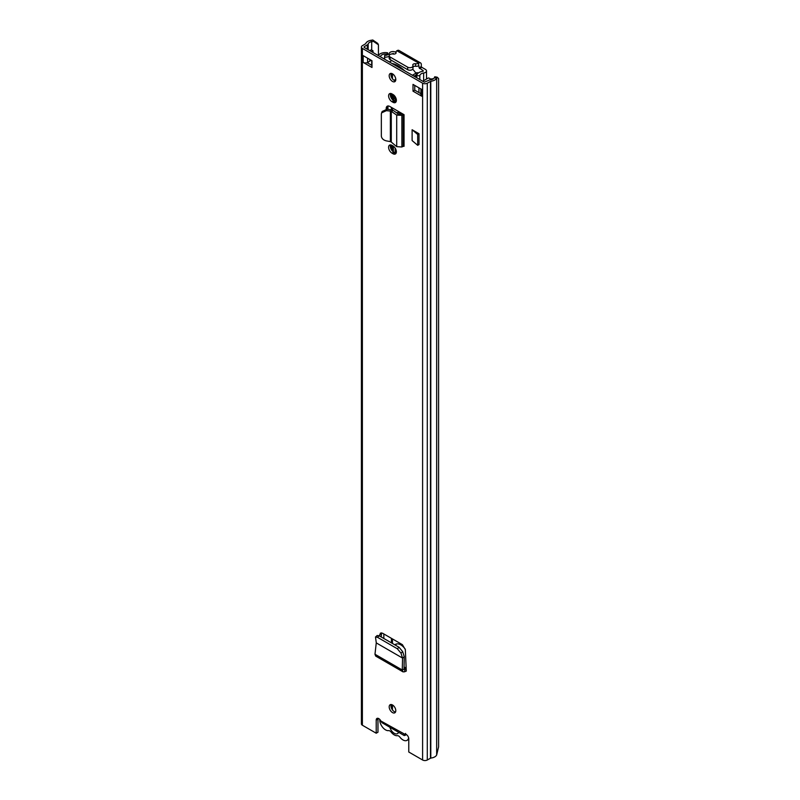 <?xml version="1.0" encoding="UTF-8"?>
<svg xmlns="http://www.w3.org/2000/svg" width="800" height="800" viewBox="0 0 800 800"><rect width="100%" height="100%" fill="white"/><g stroke="black" fill="none" stroke-linecap="round" stroke-linejoin="round"><path stroke-width="1.2" d="M375.48 637.02L377.47 637.29L379.17 635.79L377.18 635.52L375.48 637.02L376.29 642.91L402.51 658.05L404.27 656.72L404.03 669.16L404.77 669.69L406.19 668.97L406.28 671.13L406.19 669.46M379.17 635.79L399.04 647.26L402.69 651.65L404.27 656.72M377.47 637.29L397.35 648.77L399.04 647.26M404.3 657L402.51 658.05L400.99 653.15L397.35 648.77M402.55 658.07L402.28 670.01L404.03 669.16L404.77 669.69L404.68 671.78L406.12 671.03M403.03 671.87L375.67 656.07L374.98 654.25L402.28 670.01L403.03 671.87L404.68 671.78M393 153.74A4.77 2.75 -120 0 0 395.39 153.97A4.77 2.75 -120 0 0 396.12 150.15A4.77 2.75 -120 0 0 393 145.95L391.98 145.36A4.77 2.75 -120 0 0 389.59 145.12A4.77 2.75 -120 0 0 388.86 148.94A4.77 2.75 -120 0 0 391.98 153.14L393 153.74L394.76 152.72L393.74 152.13A4.77 2.75 60 0 1 390.64 144.91M393 102.3A4.77 2.75 -120 0 0 395.39 102.53A4.77 2.75 -120 0 0 396.12 98.71A4.77 2.75 -120 0 0 393 94.51L391.98 93.92A4.77 2.75 -120 0 0 389.59 93.69A4.77 2.75 -120 0 0 388.86 97.51A4.77 2.75 -120 0 0 391.98 101.71L393 102.3L394.76 101.28L393.74 100.69A4.77 2.75 60 0 1 390.64 93.47M392.49 712.58A4.66 2.69 -120 0 0 394.82 712.81A4.66 2.69 -120 0 0 395.54 709.08A4.66 2.69 -120 0 0 392.49 704.97A4.66 2.69 -120 0 0 390.16 704.74A4.66 2.69 -120 0 0 389.44 708.47A4.66 2.69 -120 0 0 392.49 712.58M392.49 81.44A4.66 2.69 -120 0 0 394.82 81.67A4.66 2.69 -120 0 0 395.54 77.94A4.66 2.69 -120 0 0 392.49 73.83A4.66 2.69 -120 0 0 390.16 73.6A4.66 2.69 -120 0 0 389.44 77.33A4.66 2.69 -120 0 0 392.49 81.44M413.01 84.4L421.8 89.48L421.8 96.25L413.01 91.17L413.01 84.4M371.98 67.48L363.18 62.41L363.18 55.64L371.98 60.72L371.98 67.48M378.43 55.42L378.43 44.79L373.45 41.38L372.77 40L371.02 40.29A7.46 4.31 0 0 0 365.73 43.67L362.38 45.7A3.32 1.91 0 0 0 361.41 47.05L361.41 723.88A3.32 1.91 0 0 0 362.38 725.23L376.21 733.22L376.21 720.1A3.63 2.09 60 0 1 376.96 718.44A3.63 2.09 60 0 1 380.82 720.97L381.95 722.68L404.32 735.59L404.16 734.45A3.63 2.09 60 0 1 404.39 734.28A3.63 2.09 60 0 1 407.19 735.25A3.63 2.09 60 0 1 408.77 738.9L408.77 752.01L422.6 760A3.32 1.91 0 0 0 427.29 760L430.8 758.07A7.46 4.31 0 0 0 436.66 755.01L438.59 746.9L438.59 78.53L437.16 77.18L434.77 76.78L434.27 77.79L436.66 78.19L437.16 77.18M361.41 47.05A3.32 1.91 0 0 0 362.38 48.41L422.6 83.18A3.32 1.91 0 0 0 427.29 83.18L430.8 81.24A7.46 4.31 0 0 0 436.66 78.19L436.66 755.01M401.89 113.44L404.05 114.68L404.05 146.32L403.19 146.31L403.19 114.67L401.53 113.6A3.11 1.79 180 0 1 401.89 113.44L389.8 106.46A5.11 2.95 -120 0 0 387.25 106.2A5.11 2.95 -120 0 0 386.19 108.54L386.19 109.23M412.11 140.57L412.11 129.74L419.01 133.73L419.01 144.56L417.69 145.32L412.11 140.57M404.07 667.72L406.19 668.94L405.33 649.61L402.4 644.67L382.58 633.23L380.38 633.12L379.59 636.03M395.53 712.01A4.66 2.69 60 0 1 394.25 711.57A4.66 2.69 60 0 1 391.21 704.53M395.53 80.87A4.66 2.69 60 0 1 394.25 80.43A4.66 2.69 60 0 1 391.21 73.39M420.89 93.69L414.76 90.16L414.76 85.42M371.98 65.45L367.1 62.64A3.11 1.79 180 0 1 363.18 62.41M376.21 733.22L377.97 732.2L377.97 719.09A3.63 2.09 60 0 1 378.07 718.33M373.45 41.38L371.7 41.67A4.97 2.87 0 0 0 368.18 43.93A3.11 1.79 180 0 1 367.32 44.88L364.14 46.72L364.14 47.39L424.36 82.16L428.71 80.33A3.11 1.79 180 0 1 430.36 79.83A4.97 2.87 0 0 0 434.27 77.79M396.1 101.74A4.77 2.75 60 0 1 394.76 101.28M396.1 153.17A4.77 2.75 60 0 1 394.76 152.72M386.19 108.54L387.95 107.52A5.11 2.95 60 0 1 388.28 105.97M387.95 107.52L387.95 109.37M381.26 636.99L381.51 632.85M380.82 720.97L404.66 734.17M372.77 40L377.75 43.41L378.43 44.79M413.01 91.17L414.76 90.16M421.8 96.25A3.11 1.79 180 0 1 420.89 94.98L420.89 88.95M367.1 62.64A3.11 1.79 180 0 0 367.58 62.41L369.77 61.15L369.77 59.44M370.76 60.01A3.52 2.03 180 0 1 369.77 61.15M371.54 51.67L373 50.82L373 52.51M369.78 50.65L371.24 49.81L373 50.82M405.6 733.44L404.1 735.37L405.52 735.23M391.28 142.08L390.36 141.61L390.36 111.08L391.28 111.32L391.28 142.08L396.7 146.65L401.88 146.99L403.19 146.31M386.39 110.66L386.99 109.27L390.95 109.69L390.36 111.08L386.39 110.66L381.59 112.86L381.34 114.09L381.34 136.12C381.69 138.53 383.37 140.13 386.39 140.89L390.36 141.61M386.99 109.27L382.19 111.47L381.59 112.86M390.95 109.69L393.27 110.46L391.28 111.32L396.7 115.11L398.69 114.25L393.27 110.46M404.05 114.68L401.88 115.35L396.7 115.11L396.7 146.65M401.53 113.6L398.69 114.25M419.01 133.73L417.69 134.49L412.11 129.74M417.69 145.32L417.69 134.49M376.26 642.89L374.98 654.25M408.64 737.88A8.18 4.72 60 0 1 407.06 740.34A8.18 4.72 60 0 1 402.97 739.94A8.18 4.72 60 0 1 399.88 737.12A3.32 1.91 60 0 0 397.41 735.69A8.5 4.91 -120 0 1 394.25 734.9A8.5 4.91 -120 0 1 391.09 732.04A3.32 1.91 60 0 0 388.62 730.62A8.18 4.72 -120 0 1 385.53 729.86A8.18 4.72 -120 0 1 379.75 719.41M398.59 732.29A6.53 3.77 60 0 1 394.25 733.3A6.53 3.77 60 0 1 389.91 727.27M416.72 77.75L416.72 75.72A8.04 4.64 180 0 1 422.92 71.28L423.22 70.67L419.12 67.8L421.31 66.53L421.31 64.58A3.63 2.09 -60 0 0 420.56 62.92A3.63 2.09 -60 0 0 418.75 63.1L418.49 63.25A3.11 1.79 -0 0 1 415.57 63.73A2.28 1.32 180 0 0 412.77 65.01A2.28 1.32 180 0 0 412.86 65.39A3.11 1.79 -0 0 1 412.99 65.9A3.11 1.79 -0 0 1 411.08 67.56A3.11 1.79 -0 0 1 407.69 67.17L390.1 57.02A3.11 1.79 -0 0 1 389.19 55.75A3.11 1.79 -0 0 1 393.19 54.03A2.28 1.32 180 0 0 396.12 52.77A2.28 1.32 180 0 0 396.06 52.47A3.11 1.79 -0 0 1 395.98 52.05A3.11 1.79 -0 0 1 396.89 50.78L418.75 63.1M421.31 66.53L421.75 67.29L419.56 68.56M416.72 75.72L419.83 75.75A4.93 2.85 180 0 1 423.63 73.02A3.73 2.15 -0 0 0 426.51 70.93A3.73 2.15 -0 0 0 425.42 69.41L421.75 67.29M395.98 52.41L395.61 52.2A3.73 2.15 0 0 0 391.95 51.65A3.73 2.15 0 0 0 389.34 53.23A4.93 2.85 180 0 1 384.62 55.42L384.68 59.25M394.41 54.04L392.37 53.64A8.04 4.64 180 0 1 392.22 53.96M419.12 67.8L418.49 63.25M384.62 59.22L384.62 55.42M419.83 79.55L419.83 75.75M389.19 56.36A8.04 4.64 180 0 1 384.68 57.22M420.56 62.92L398.96 50.45A3.63 2.09 120 0 0 397.15 50.63M412.99 66.98A2.28 1.32 180 0 1 415.57 66.27A3.11 1.79 -0 0 0 418.49 65.79M389.19 55.75L389.19 58.29A3.11 1.79 -0 0 0 390.1 59.56L407.69 69.71A3.11 1.79 -0 0 0 411.08 70.1A3.11 1.79 -0 0 0 412.99 68.44L412.99 65.9M393.44 94.8L393.44 99.42A1.04 0.6 -120 0 0 394.18 100.69L395.96 101.72M401.16 113.79A10.47 6.04 -120 0 0 396.43 112.67M393.37 146.19L393.37 151.89M405.3 649.26A10.47 6.04 -120 0 0 395.54 644.34A10.47 6.04 -120 0 0 394.86 644.85M395.64 645.29A10.47 6.04 60 0 1 396.49 643.96M395.13 152.91L395.13 148.05M432.72 79.18A7.25 4.19 0 0 0 432.51 78.74L430.15 79.21A4.77 2.75 0 0 1 430.39 79.83M395.77 79.2A10.36 5.98 -120 0 0 395.59 79.3A10.36 5.98 -120 0 0 394.89 79.83M387.64 54.25L387.64 52.84A7.25 4.19 0 0 0 378.38 55.51A5.18 2.99 180 0 1 378.34 55.59M380.22 56.68A7.67 4.43 180 0 0 380.75 55.95A4.77 2.75 0 0 1 386.83 54.2L387.64 52.84M415.19 76.86L416.49 76.11L416.49 74.74A1.84 1.06 -120 0 0 415.94 73.19A28.27 16.32 -120 0 0 412.71 69.19M396.35 65.99A26.94 15.55 60 0 1 400.23 68.23M391.93 63.44A28.27 16.32 60 0 1 404.64 70.78M430.48 79.15A4.81 2.78 0 0 0 429.8 78.42A4.18 2.42 180 0 0 428.28 77.98L422.77 81.24M418.42 72.94L416.86 72.64L412.38 75.25M396.36 100.7L394.68 98.04L394.68 96M394.14 80.36A10.25 5.92 60 0 1 394.78 79.89A10.25 5.92 60 0 1 395.79 79.5M386.91 54.08A4.79 2.77 180 0 1 388.25 54.45M383.65 58.57L384.62 58.01M400.99 653.15L402.69 651.65M422.6 760L422.6 83.18M362.38 725.23L362.38 48.41M377.97 719.09L376.21 720.1M371.7 50.08L371.7 41.67L371.02 40.29M430.8 758.07L430.8 81.24M430.47 758.16L430.47 81.34M427.29 760L427.29 83.18M371.7 65.3L371.7 60.56M368.18 63.26L368.18 62.06M368.18 49.72L368.18 43.93M367.32 49.23L367.32 44.88M364.14 47.39L364.14 46.72M367.58 62.41L367.58 58.18M391.98 101.71L393.74 100.69M391.98 153.14L393.74 152.13M401.88 146.99L401.88 115.35L400.21 114.29M404.04 669.27L404.77 669.69M379.65 634.79L381.42 633.46M393.41 54.06L393.41 53.46M423.22 71.18L423.22 70.67M423.63 80.67L423.63 73.02M415.57 66.27L415.57 63.73M407.69 69.71L407.69 67.17M390.1 59.56L390.1 57.02M396.06 53.07L396.06 52.47M392.47 151.11L392.47 145.65M392.47 110.04L392.47 108M392.47 99.67L392.47 94.21M391.43 149.74L391.43 145.09M391.43 109.75L391.43 107.39M391.43 98.3L391.43 93.66M392.47 709.94L392.47 704.96M392.47 643.47L392.47 638.94M391.43 708.09L391.43 704.56M391.43 642.86L391.43 638.33M383.83 638.48L383.83 633.95M418.94 92.57L418.94 87.83M392.47 78.8L392.47 73.82M391.43 76.96L391.43 73.42M393.44 99.42L394.77 98.65M394.18 100.69L395.45 99.96M391.84 60.56L389.39 61.97M414 76.18L416.49 74.74M406.15 668.15L404.08 666.96M407.06 740.34L408.77 739.36M426.51 79L426.51 70.93M395.98 53.23L395.98 52.05M389.37 61.96L391.81 60.54M395.78 79.31L394.78 79.89"/></g></svg>
